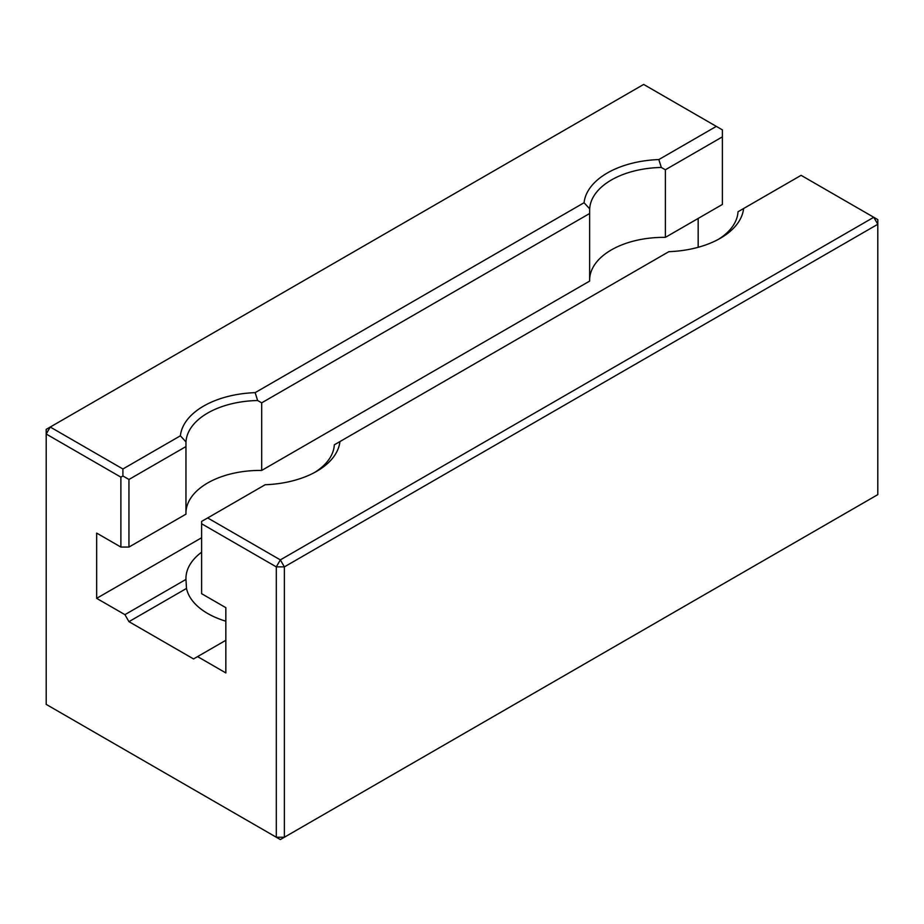 <?xml version="1.0" encoding="UTF-8"?>
<svg xmlns="http://www.w3.org/2000/svg" width="924" height="924" viewBox="0 0 924 924"><rect width="100%" height="100%" fill="white"/><g stroke="black" fill="none" stroke-linecap="round" stroke-linejoin="round"><path stroke-width="1.39" d="M589.674 208.824L584.072 202.737A79.926 46.142 180 0 1 658.835 159.563L661.318 167.463A74.22 42.851 180 0 0 589.674 208.824L589.639 213.502L261.688 402.841L257.634 400.531A74.22 42.851 180 0 0 185.978 441.891L185.955 446.569L128.956 479.475L128.956 547.066L120.882 547.066L96.662 533.09L96.662 598.348L124.925 614.656L128.956 621.656L193.543 658.939L225.837 640.297M261.688 402.841L261.688 470.432L589.639 281.092L589.639 213.502M185.955 512.381A74.22 42.851 180 0 1 261.688 470.432M185.955 446.569L185.955 514.16L128.956 547.066M658.835 159.563L716.319 126.38L643.658 84.43L50.242 427.038L46.2 434.026L46.2 429.371L50.242 427.038L122.904 468.988L122.904 475.987L120.882 477.142L46.2 434.026L46.2 704.388L276.299 837.236L276.299 566.874L201.617 523.758L201.617 593.682L225.837 607.669L225.837 672.926L197.586 656.606M128.956 479.475L122.904 475.987M185.978 441.891L180.388 435.805A79.926 46.142 180 0 1 255.151 392.642L257.634 400.531M122.904 468.988L180.388 435.805M743.612 208.512A79.926 46.142 180 0 1 720.362 238.253A79.926 46.142 180 0 1 668.849 251.675L339.928 441.58A79.926 46.142 180 0 1 316.678 471.321A79.926 46.142 180 0 1 265.165 484.742L207.681 517.937L280.342 559.886L873.758 217.279L801.096 175.329L738.022 211.746A74.22 42.851 180 0 1 718.271 239.42M201.617 552.194A74.22 42.851 0 0 0 185.943 578.539A74.22 42.851 0 0 0 185.955 579.417L186.498 588.438A74.22 42.851 0 0 0 225.837 621.194M96.662 598.348L201.617 537.745M124.925 614.656L185.955 579.417M201.617 523.758L201.617 521.425L207.681 517.937M314.576 472.487A74.22 42.851 180 0 0 334.326 444.814L339.928 441.58M280.342 559.886L276.299 566.874L284.373 566.874L284.373 837.236L877.8 494.629L877.8 224.266L284.373 566.874L280.342 559.886M665.384 237.364L722.383 204.458L722.383 136.868L665.384 169.773L665.384 237.364A74.22 42.851 180 0 0 589.639 279.314M128.956 621.656L186.498 588.438M698.163 218.445L698.163 247.297M665.384 169.773L661.318 167.463M284.373 837.236L276.299 837.236L280.342 839.569L284.373 837.236M877.8 224.266L873.758 217.279L877.8 219.612L877.8 224.266M722.383 136.868L722.383 129.88L716.319 126.38M255.151 392.642L584.072 202.737M120.882 547.066L120.882 477.142"/></g></svg>
